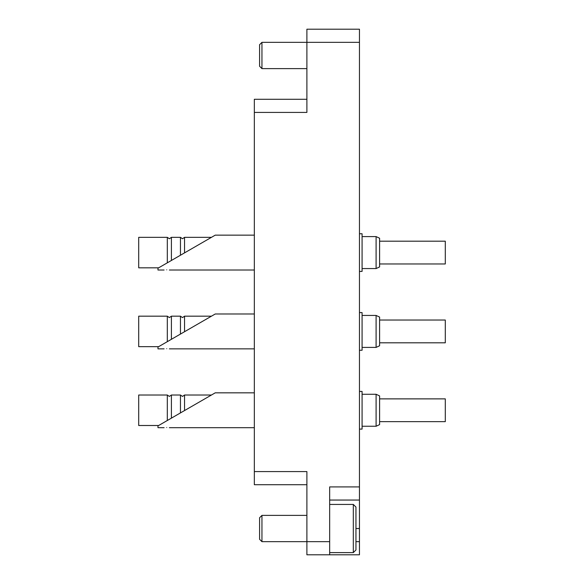 <?xml version="1.0" encoding="UTF-8"?>
<svg xmlns="http://www.w3.org/2000/svg" width="584" height="584" viewBox="0 0 584 584"><rect width="100%" height="100%" fill="white"/><g stroke="black" fill="none" stroke-linecap="round" stroke-linejoin="round"><path stroke-width="0.88" d="M306.892 554.8L306.892 541.66L329.668 541.66L329.668 554.8L306.892 554.8M254.332 484.72L306.892 484.72L254.332 484.72L254.332 471.58L306.892 471.58L306.892 541.66L261.953 541.66L259.588 539.295L259.588 517.745L261.953 515.38L261.953 541.66M355.948 541.66L359.452 541.66L359.452 554.8L329.668 554.8M261.953 42.34L261.953 68.62L259.588 66.255L259.588 44.705L261.953 42.34L306.892 42.34L306.892 112.42L254.332 112.42L254.332 99.28L306.892 99.28M306.892 42.34L306.892 29.2L359.452 29.2L359.452 42.34L306.892 42.34M359.452 541.66L359.452 500.05L329.668 500.05M329.668 541.66L329.668 486.91L359.452 486.91L359.452 42.34M359.452 486.91L359.452 500.05M254.332 471.58L254.332 112.42M359.452 187.303L359.452 173.828M359.452 458.776L359.452 445.3M261.953 68.62L306.892 68.62M353.32 504.43L355.948 507.058L355.948 549.982L353.32 552.61L353.32 504.43L329.668 504.43M261.953 515.38L306.892 515.38M353.32 552.61L329.668 552.61M184.544 410.559L184.544 395.018L211.459 395.018L215.248 392.828L211.459 395.018L215.248 392.828L211.459 395.018L215.248 392.828L211.459 395.018L215.248 392.828L254.332 392.828M166.732 427.495C170.119 427.707 170.119 427.707 166.732 427.495C170.119 427.707 170.119 427.707 166.732 427.495C170.119 427.707 170.119 427.707 166.732 427.495C163.345 427.707 163.345 427.707 166.732 427.495C170.119 427.707 170.119 427.707 166.732 427.495M180.456 412.917L180.456 395.018L182.5 396.419L184.544 395.018L182.5 396.419M167.316 420.502L167.316 395.018L169.36 396.419L171.404 395.018L171.404 418.144M376.096 394.273L376.096 426.247L379.6 424.612L379.6 395.908L376.096 394.273L362.08 394.273M158.658 425.502L138.7 425.502L138.7 395.018L167.316 395.018M379.6 421.648L445.3 421.648L445.3 398.872L379.6 398.872M180.456 334.077L180.456 316.178L182.5 317.579L184.544 316.178L184.544 331.719M167.316 341.662L167.316 316.178L169.36 317.579L171.404 316.178L171.404 339.304M376.096 315.433L376.096 347.407L379.6 345.772L379.6 317.068L376.096 315.433L362.08 315.433M158.658 346.662L138.7 346.662L138.7 316.178L167.316 316.178M379.6 342.808L445.3 342.808L445.3 320.032L379.6 320.032M180.456 255.237L180.456 237.338L182.5 238.739L184.544 237.338L184.544 252.879M167.316 262.822L167.316 237.338L169.36 238.739L171.404 237.338L171.404 260.464M376.096 236.593L376.096 268.567L379.6 266.932L379.6 238.228L376.096 236.593L362.08 236.593M158.658 267.822L138.7 267.822L138.7 237.338L167.316 237.338M379.6 263.968L445.3 263.968L445.3 241.192L379.6 241.192M359.452 429.094L362.08 429.094L362.08 391.426L359.452 391.426M185.055 410.26L215.248 392.828L157.972 425.897L157.972 427.692L164.104 427.692M166.732 348.655C163.345 348.867 163.345 348.867 166.732 348.655C170.119 348.867 170.119 348.867 166.732 348.655M359.452 350.254L362.08 350.254L362.08 312.586L359.452 312.586M184.544 316.178L211.459 316.178L215.248 313.988L211.459 316.178L215.248 313.988L211.459 316.178L215.248 313.988L211.459 316.178L215.248 313.988L254.332 313.988M185.055 331.42L215.248 313.988L157.972 347.057L157.972 348.852L164.104 348.852M166.732 269.815C163.345 270.027 163.345 270.027 166.732 269.815C170.119 270.027 170.119 270.027 166.732 269.815M359.452 271.414L362.08 271.414L362.08 233.746L359.452 233.746M184.544 237.338L211.459 237.338L215.248 235.148L211.459 237.338L215.248 235.148L211.459 237.338L215.248 235.148L211.459 237.338L215.248 235.148L254.332 235.148M185.055 252.58L215.248 235.148L157.972 268.217L157.972 270.012L164.104 270.012M355.948 528.52L359.452 528.52M180.456 395.018L171.404 395.018M376.096 426.247L362.08 426.247M180.456 316.178L171.404 316.178M376.096 347.407L362.08 347.407M180.456 237.338L171.404 237.338M376.096 268.567L362.08 268.567M169.36 427.692L254.332 427.692M169.36 348.852L254.332 348.852M169.36 270.012L254.332 270.012"/></g></svg>
